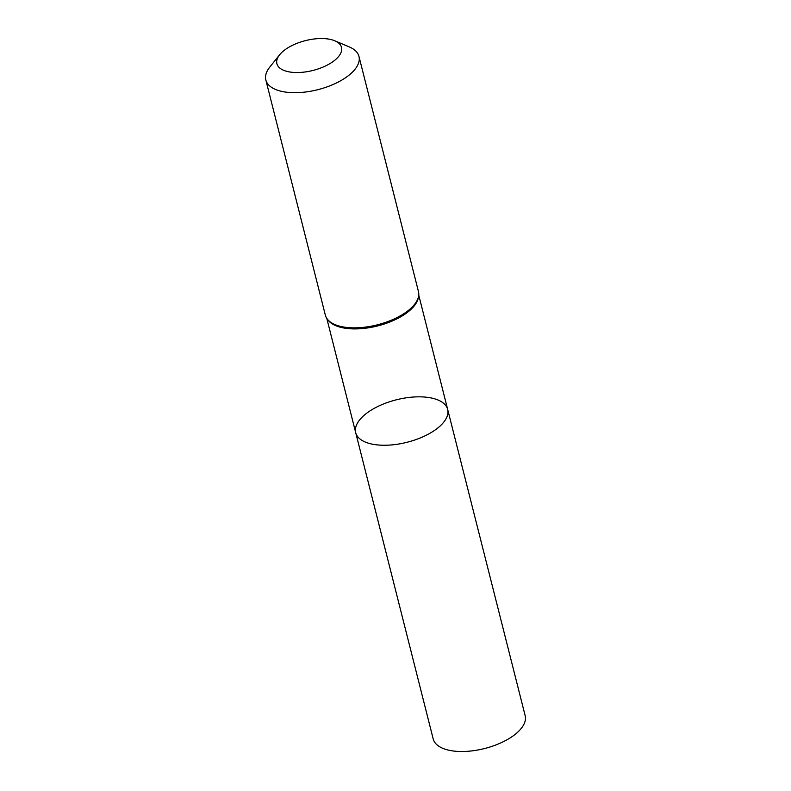<?xml version="1.0" encoding="UTF-8"?>
<svg xmlns="http://www.w3.org/2000/svg" width="791" height="791" viewBox="0 0 791 791"><rect width="100%" height="100%" fill="white"/><g stroke="black" fill="none" stroke-linecap="round" stroke-linejoin="round"><path stroke-width="1.19" d="M355.703 432.677A47.43 21.901 -14.2 0 0 407.058 442.278A47.43 21.901 -14.2 0 0 447.666 409.412A47.43 21.901 165.8 0 1 435.96 429.394A47.43 21.901 165.8 0 1 387.55 445.185A47.43 21.901 165.8 0 1 355.703 432.677A47.43 21.901 165.8 0 1 396.311 399.811A47.43 21.901 165.8 0 1 447.666 409.412L525.165 715.677A47.43 21.901 -14.2 0 1 513.458 735.66A47.43 21.901 -14.2 0 1 465.039 751.45A47.43 21.901 -14.2 0 1 433.201 738.942L326.821 318.506M285.116 49.675A33.321 15.385 165.8 0 1 334.811 40.796A33.321 15.385 165.8 0 1 333.031 61.579A33.321 15.385 165.8 0 1 291.108 72.189A33.321 15.385 165.8 0 1 279.658 54.747A33.321 15.385 165.8 0 1 285.116 49.675M334.811 40.796L349.325 46.936A48.033 22.178 165.8 0 1 358.956 56.398A48.033 22.178 165.8 0 1 317.844 89.68A48.033 22.178 165.8 0 1 265.835 79.97A48.033 22.178 165.8 0 1 269.81 67.057L279.658 54.747M418.31 297.891A47.43 21.901 165.8 0 1 377.623 325.932A47.43 21.901 165.8 0 1 328.492 320.622M358.956 56.398L418.459 291.553A48.033 22.178 165.8 0 1 377.347 324.834A48.033 22.178 165.8 0 1 325.338 315.115C326.337 318.882 329.046 321.917 333.456 324.231A47.727 22.039 165.8 0 1 327.553 319.406M418.558 296.378A47.727 22.039 165.8 0 1 415.661 303.428A47.727 22.039 165.8 0 1 377.485 325.388A47.727 22.039 165.8 0 1 333.456 324.231M418.775 295.241L447.666 409.412M418.459 291.553C419.368 295.34 418.439 299.295 415.661 303.428M265.835 79.97L325.338 315.115"/></g></svg>
